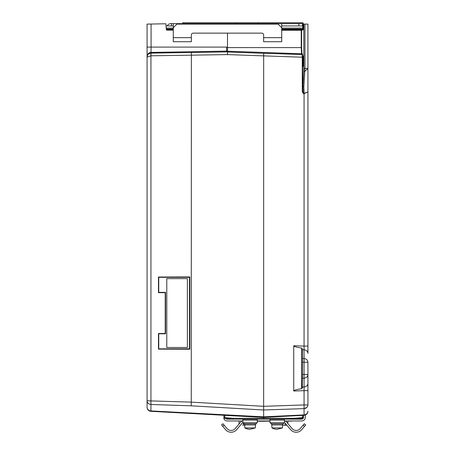 <?xml version="1.0" encoding="UTF-8"?>
<svg xmlns="http://www.w3.org/2000/svg" width="455" height="455" viewBox="0 0 455 455"><rect width="100%" height="100%" fill="white"/><g stroke="black" fill="none" stroke-linecap="round" stroke-linejoin="round"><path stroke-width="0.68" d="M262.41 421.284L267.392 421.12M268.166 420.807L268.166 421.199M257.32 421.12L257.849 421.131M258.838 420.966L257.32 421.057M303.331 66.407L303.331 55.897L303.331 66.407M307.921 368.374L307.921 374.067L307.921 368.374M270.873 422.769L270.873 423.855L283.522 423.855L283.522 422.769M243.766 422.769L243.766 423.855L256.415 423.855L256.415 422.769M271.959 427.922A10.812 10.812 0 0 0 277.197 429.275L282.441 427.922L271.959 427.922L271.777 424.942L282.618 424.942L282.618 423.855M244.847 427.922A10.812 10.812 0 0 0 250.091 429.275L255.329 427.922L244.847 427.922L244.671 424.942L255.511 424.942L255.511 423.855M242.862 422.769L242.862 420.062L257.32 420.062L257.32 422.769L242.862 422.769A0.904 0.904 0 0 0 242.168 423.093L236.651 429.668A7.229 7.229 0 0 1 225.578 429.668L221.596 424.924L222.984 423.764L224.144 425.146L222.762 426.312M305.692 424.924L304.526 426.312L303.144 425.146L304.304 423.764L305.692 424.924L304.304 423.764M296.353 418.964L284.426 419.157L284.426 422.769A0.904 0.904 0 0 1 285.12 423.093L290.637 429.668A7.229 7.229 0 0 0 301.711 429.668L304.526 426.312M269.241 421.051L269.969 421.051M224.742 415.176L223.888 415.131L224.742 415.176L223.888 415.54L224.742 415.54L224.85 417.576L223.991 417.576L223.888 415.54L223.888 418.725A3.612 3.612 0 0 0 227.227 420.966L242.862 420.966A2.713 2.713 0 0 0 240.786 421.933L235.269 428.508A5.42 5.42 0 0 1 226.96 428.508L224.144 425.146M294.351 419.14L294.322 418.287L302.438 417.576L302.547 415.54L303.4 415.54L303.297 417.576L302.438 417.576L302.473 418.429A0.904 0.904 0 0 0 303.297 417.576A0.904 0.904 0 0 1 302.473 418.429L293.998 419.157L263.644 419.157L263.644 418.299L294.044 418.299L293.998 419.157L301.688 419.157A1.809 1.809 0 0 0 303.491 417.349L303.491 415.324L304.065 415.29A4.067 4.067 0 0 0 305.299 415.034L305.299 417.349A3.612 3.612 0 0 1 301.688 420.966L284.426 420.966A2.713 2.713 0 0 1 286.502 421.933L292.019 428.508A5.42 5.42 0 0 0 300.323 428.508L303.144 425.146M267.312 421.068L269.969 421.068L267.312 420.966M291.911 421.068L287.844 421.068L291.911 420.966M286.923 425.243L282.601 425.243M242.663 425.118L244.676 425.118M287.844 423.525L287.844 420.966M239.046 420.966L239.046 424.003M284.426 422.769L269.969 422.769L269.969 419.157L242.862 419.157L242.862 420.062M187.38 347.495L166.78 347.495L166.78 278.642L187.38 278.642L187.38 347.495M223.991 417.576A0.904 0.904 0 0 0 224.815 418.429A0.904 0.904 0 0 1 223.991 417.576M257.32 420.062L257.32 419.157M303.4 415.33L303.297 417.576M263.644 419.157L233.29 419.157L232.932 419.14L233.29 419.157L233.239 418.299L263.644 418.299L263.644 417.03L263.644 417.411L304.065 415.29L304.065 414.914L304.065 415.29A4.067 4.067 0 0 0 307.921 411.235A4.067 4.067 0 0 1 304.065 415.29M232.932 419.14L232.966 418.287L224.85 417.576L224.815 418.429L232.932 419.14L225.856 418.52A1.809 1.809 0 0 0 227.227 419.157L242.862 419.157M303.491 415.324L263.644 417.411L224.742 415.37M302.547 415.37L299.299 415.54M257.32 420.966L269.969 420.966M306.801 407.487L304.065 408.63L263.644 409.978L263.644 406.315L263.644 416.837L150.935 410.928L150.935 411.309A4.067 4.067 0 0 1 147.079 407.248A4.067 3.686 0 0 0 150.935 410.928L150.935 55.806L227.5 54.594L302.274 57.222L302.274 91.876L303.491 93.662L307.921 91.853L304.065 93.684L304.065 346.09L293.731 345.749C293.765 346.471 296.393 347.239 301.608 348.052L302.501 349.19L302.501 374.556L304.065 374.499L304.065 378.179L302.501 378.236L302.501 374.556L302.279 388.172M302.501 358.517L304.065 358.568L304.065 362.248L302.501 362.197M189.451 277.305L189.451 348.849L158.749 348.849L158.749 333.777L165.523 333.777L165.523 292.372L158.749 292.372L158.749 277.305L189.451 277.305L189.815 276.936L158.465 277.021L158.749 277.305M302.501 374.556L302.501 378.236M302.501 387.524L301.608 388.701C296.404 389.503 293.782 390.271 293.731 391.004L304.065 390.657L304.065 404.95L263.644 406.315L191.356 402.135L147.079 400.792L147.079 407.248L147.079 400.792A4.067 3.686 180 0 0 150.935 404.472L191.248 405.82L191.379 52.524L150.935 53.104L150.935 55.806L147.079 57.08C147.318 54.731 148.603 53.406 150.935 53.104M307.921 404.95L307.921 390.657L307.921 404.95L304.065 404.95L304.065 408.63C306.369 408.368 307.654 407.14 307.921 404.95M304.065 408.63L304.065 414.914C306.425 414.607 307.705 413.379 307.921 411.235M307.921 66.845L307.921 346.09L304.065 346.09L304.065 358.568C306.425 358.876 307.705 360.098 307.921 362.248L307.921 374.499C307.705 376.649 306.425 377.877 304.065 378.179L304.065 390.657L307.921 390.657L307.921 374.499L307.921 383.298A4.067 3.686 180 0 1 304.065 386.977L302.501 387.029M304.065 414.914L263.644 416.837M189.451 348.849L189.815 349.212L189.815 276.936M158.465 277.021L158.465 292.656L165.222 292.673L165.222 333.475L158.465 333.498L158.465 349.127L158.749 348.849M158.465 349.127L189.815 349.212M158.465 292.656L158.749 292.372M165.222 292.673L165.523 292.372M165.222 333.475L165.523 333.777M158.465 333.498L158.749 333.777M150.935 411.309L263.644 417.411M227.989 415.54L263.644 416.99M293.731 345.749L293.731 391.004M302.501 349.719L304.065 349.77A4.067 3.686 0 0 1 307.921 353.45L307.921 24.104L303.201 24.104L303.172 28.079L302.808 28.079L302.677 25.912L303.104 25.912L302.501 25.912L302.501 23.654L263.644 23.654L263.644 24.104M302.274 91.876L302.655 91.876L302.95 86.177A0.904 0.637 3 0 0 303.855 86.814L304.947 68.506L307.921 68.506L304.89 71.287A0.904 0.631 2.9 0 1 303.758 70.667L303.803 68.506L304.947 68.506L304.947 24.104M150.98 55.806L151.077 47.087L147.079 47.087L147.079 400.792M302.655 57.222L302.274 57.222L302.126 54.515L301.523 53.787L301.238 47.599L301.608 47.599L301.898 53.428L302.501 54.151L302.655 57.222L302.655 91.876L303.508 93.406L303.855 86.814L304.065 93.429M302.501 54.151A0.364 0.358 -39.8 0 1 302.126 54.515L263.667 53.292L263.644 406.298M281.713 29.882L301.25 29.893L301.608 30.252L301.25 29.893L302.774 29.387L303.172 29.734L302.808 28.079L281.713 28.079M302.791 29.387L302.808 29.023L281.713 29.023M281.713 29.387L302.774 29.387L302.774 29.023M307.921 55.464L307.921 24.104M227.5 54.731L227.5 47.593L301.238 47.599L301.238 30.252L281.713 30.24M227.5 54.594L227.5 51.893L191.379 52.524M258.224 23.654L258.224 22.75L302.916 22.75A3.612 3.612 0 0 1 303.371 24.104M302.95 86.177L303.758 70.667M173.287 29.387L166.689 29.387L166.325 29.018L166.325 29.507A0.364 0.364 -0 0 0 166.689 29.865L173.287 29.865M227.5 51.893L227.5 33.141L227.5 47.07L226.596 47.087L226.596 51.114L151.077 52.427A4.067 4.061 0 0 0 147.079 56.483L147.079 57.08M227.5 51.096L226.596 51.114M226.596 47.087L151.077 47.087L151.077 24.035L147.079 24.104L147.079 47.087M263.644 37.657L263.644 34.95A1.809 1.809 0 0 0 261.835 33.141L193.165 33.141A1.809 1.809 0 0 0 191.356 34.95L191.356 37.657L173.287 37.657L173.287 27.721L176.898 24.104L278.102 24.104L281.713 27.721L281.713 37.657L263.644 37.657L263.644 41.724L281.713 41.724L281.713 37.657M298.884 23.654L298.884 25.912L281.713 25.912L302.677 25.912M151.077 24.035L165.876 23.779L166.325 29.598L166.684 30.132L166.689 29.387M166.684 30.132L173.287 30.132M191.356 24.104L191.356 23.654L182.682 23.654L182.682 22.75L236.537 22.75L236.537 23.654M173.287 37.657L173.287 41.724L191.356 41.724L191.356 37.657M166.325 25.912L173.287 25.912M281.713 27.721L281.713 23.654M261.835 24.104L261.835 23.654L263.644 23.654M261.835 23.654L247.378 23.654L247.378 24.104M245.569 24.104L245.569 23.654L247.378 23.654M245.569 23.654L209.431 23.654L209.431 24.104M238.34 24.104L238.34 23.654M216.66 24.104L216.66 23.654M207.622 24.104L207.622 23.654L209.431 23.654M207.622 23.654L193.165 23.654L193.165 24.104M171.478 25.912L171.478 23.654L193.165 23.654M173.287 23.654L173.287 27.721M167.201 25.912A4.067 4.067 0 0 1 170.847 23.654L171.478 23.654M236.537 22.75L258.224 22.75M285.103 425.243L285.103 423.076M243.288 422.769L243.288 425.118M284.426 420.062L269.969 420.062M301.608 348.052L301.608 388.701M307.921 362.248L304.065 362.248L304.065 374.499L307.921 374.499M303.491 93.662L303.838 93.679M191.248 405.82L263.644 410.006M263.667 53.292L227.5 52.024M301.898 53.428A0.364 0.358 140.2 0 1 301.523 53.787L227.5 51.205M303.803 68.506L303.803 24.104M303.172 28.079L303.172 29.734L301.608 30.252L301.608 47.599M173.287 29.023L166.325 29.023M166.325 28.079L173.287 28.079M269.969 421.12L259.64 421.25M257.331 421.102L259.64 421.228M282.441 427.922L282.618 424.942M255.329 427.922L255.511 424.942M244.671 423.855L244.671 424.942M271.777 423.855L271.777 424.942"/></g></svg>
